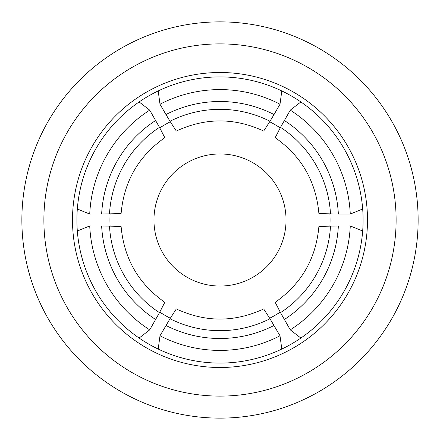 <?xml version="1.0" encoding="UTF-8"?>
<svg xmlns="http://www.w3.org/2000/svg" width="440" height="440" viewBox="0 0 440 440"><rect width="100%" height="100%" fill="white"/><g stroke="black" fill="none" stroke-linecap="round" stroke-linejoin="round"><path stroke-width="0.66" d="M44 226.485A176.121 176.121 0 0 0 374.127 305.223A176.121 176.121 0 0 0 213.516 44A176.121 176.121 0 0 0 44 226.485M22 227.293A198.132 198.132 0 0 0 227.293 418A198.132 198.132 0 0 0 418 212.707A198.132 198.132 0 0 0 212.707 22A198.132 198.132 0 0 0 22 227.293M222.431 286A66.044 66.044 0 0 0 286 217.569A66.044 66.044 0 0 0 217.569 154A66.044 66.044 0 0 0 154 222.431A66.044 66.044 0 0 0 222.431 286M275.209 137.649L280.522 127.347A110.671 110.671 0 0 1 330.5 213.917L318.918 213.362M318.918 226.639L330.5 226.083L350.273 225.935L362.675 231.006A143.099 143.099 0 0 0 281.804 90.937L280 104.214L274.038 114.538A118.503 118.503 0 0 0 165.963 114.538L170.016 121.259A110.671 110.671 0 0 1 269.984 121.259L274.038 114.538M280.522 127.347L290.279 110.149L300.867 101.948M290.279 110.149A130.411 130.411 0 0 1 350.273 214.066L338.355 214.066A118.503 118.503 0 0 0 284.317 120.472M362.675 208.995L350.273 214.066M281.804 90.937A143.099 143.099 0 0 0 77.325 231.006A143.099 143.099 0 0 0 300.867 338.052L290.279 329.852L280.522 312.653L275.209 302.352M280.231 127.87A110.077 110.077 0 0 0 269.676 121.77M165.963 114.538L160.001 104.214L158.197 90.937M176.286 131.016L170.016 121.259M160.001 104.214A130.411 130.411 0 0 1 280 104.214M269.984 121.259L263.714 131.016M110.094 213.906A110.077 110.077 0 0 0 110.094 226.094M170.324 121.77A110.077 110.077 0 0 0 159.77 127.87M329.907 226.094A110.077 110.077 0 0 0 329.907 213.906M139.133 101.948L149.721 110.149L159.478 127.347L164.791 137.649M121.083 213.362L109.5 213.917A110.671 110.671 0 0 1 159.478 127.347M77.325 208.995L89.727 214.066L109.5 213.917M101.646 214.066A118.503 118.503 0 0 1 155.683 120.472M89.727 214.066A130.411 130.411 0 0 1 149.721 110.149M77.325 231.006L89.727 225.935L109.5 226.083L121.083 226.639M164.791 302.352L159.478 312.653L149.721 329.852L139.133 338.052M149.721 329.852A130.411 130.411 0 0 1 89.727 225.935M155.683 319.528A118.503 118.503 0 0 1 101.646 225.935M159.77 312.131A110.077 110.077 0 0 0 170.324 318.23M158.197 349.063L160.001 335.786L170.016 318.742L176.286 308.985M263.714 308.985L269.984 318.742A110.671 110.671 0 0 1 170.016 318.742M281.804 349.063L280 335.786L269.984 318.742M280 335.786A130.411 130.411 0 0 1 160.001 335.786M274.038 325.463A118.503 118.503 0 0 1 165.963 325.463M269.676 318.23A110.077 110.077 0 0 0 280.231 312.131M338.355 225.935A118.503 118.503 0 0 1 284.317 319.528M350.273 225.935A130.411 130.411 0 0 1 290.279 329.852M300.867 338.052A143.099 143.099 0 0 0 362.675 231.006M330.5 213.917L338.355 214.066M220 367.499A147.499 147.499 0 0 0 255.536 76.846A147.499 147.499 0 0 0 76.846 184.465A147.499 147.499 0 0 0 220 367.499M159.478 312.653A110.671 110.671 0 0 1 109.5 226.083M330.5 226.083A110.671 110.671 0 0 1 280.522 312.653M318.879 213.395C316.014 181.396 301.444 156.151 275.16 137.671M263.72 131.065C234.57 117.546 205.425 117.546 176.281 131.065M164.84 137.671C138.562 156.151 123.987 181.39 121.121 213.395M121.121 226.606C123.981 258.605 138.556 283.85 164.84 302.33M176.281 308.935C205.425 322.454 234.575 322.454 263.72 308.935M275.16 302.33C301.444 283.85 316.014 258.605 318.879 226.606"/></g></svg>
